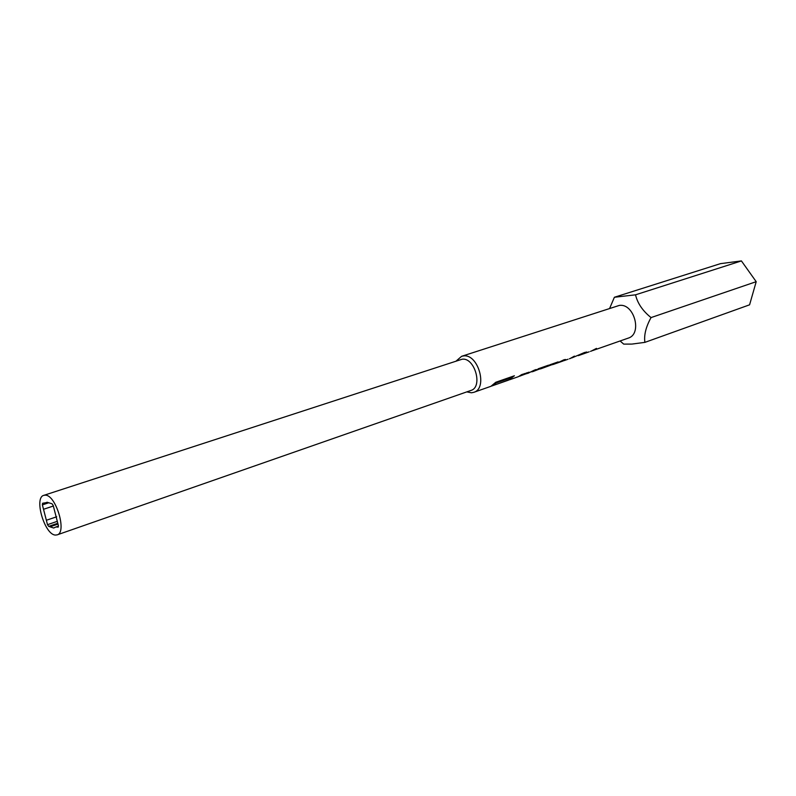 <?xml version="1.0" encoding="UTF-8"?>
<svg xmlns="http://www.w3.org/2000/svg" width="796" height="796" viewBox="0 0 796 796"><rect width="100%" height="100%" fill="white"/><g stroke="black" fill="none" stroke-linecap="round" stroke-linejoin="round"><path stroke-width="1.19" d="M43.8 495.351L462.148 359.205C474.804 357.305 483.162 387.155 470.924 390.448L57.133 534.872C67.272 532.594 55.829 494.535 45.183 495.172L43.8 495.351C33.681 497.619 44.705 535.031 55.471 535.061L57.133 534.872M57.8 523.27L48.695 526.395L53.66 528.017L55.929 526.982L58.287 527.071M50.755 526.564L58.008 524.076M56.685 516.773L46.357 520.276L47.501 524.683L57.302 521.33M48.685 502.783L42.377 504.873L46.357 520.276M43.521 509.291L53.352 506.017M47.74 502.385L42.596 503.271L42.377 504.873M58.028 527.151L58.387 525.549L53.213 505.47L51.999 503.759L47.004 502.256L44.765 503.361M456.327 360.887L461.63 356.3L463.531 355.921C478.287 353.663 488.057 388.468 473.779 392.329L471.431 392.786L466.794 391.891M592.284 350.708L628.193 338.141C642.661 334.081 634.133 302.878 619.228 305.445L461.63 356.3M609.666 308.331L614.383 297.266L635.526 294.819C637.536 303.326 642.7 310.918 651.038 317.584C645.904 326.937 643.855 335.196 644.889 342.37L631.845 344.091L623.696 344.101L620.094 340.977M473.779 392.329L490.923 386.309L495.789 382.269L514.395 375.772L508.644 380.04M509.51 379.791L518.385 376.677L521.738 374.568L529.26 372.239L526.753 373.692M527.877 373.344L534.355 370.15L536.235 369.493L531.917 371.871M532.872 371.593L541.28 368.309L537.031 369.802L538.285 368.767L548.603 365.155L547.35 366.18L543.141 367.652L542.882 367.165M540.076 369.006L543.141 367.652M541.031 368.727L555.061 363.563L548.394 365.901L549.817 364.807L558.145 361.891L552.553 364.668M553.31 364.419L562.872 361.056L557.14 363.066L563.857 359.812L565.558 359.503L563.15 360.936M570.145 358.508L574.423 356.111L571.249 358.081M564.085 360.638L568.036 359.235M572.075 357.832L584.433 352.529L586.811 352.051L585.597 353.086L578.095 355.593M591.199 351.116L596.473 348.389L593.08 350.459M578.413 355.613L589.169 351.822M644.889 342.37L749.583 304.818L756.2 281.685L741.414 260.919L720.489 263.645L614.383 297.266M651.038 317.584L756.2 281.685M635.526 294.819L741.414 260.919M512.365 377.264L513.42 376.11M495.022 383.344L495.898 382.388L496.266 382.916L512.375 377.284L512.007 376.757L495.898 382.388M508.614 379.941L497.49 384L509.748 379.543L512.375 377.284M491.54 386.07L508.664 380.08M492.187 385.871L496.266 382.916M528.723 372.249L526.823 373.016M528.285 373.195L528.047 372.578M519.32 376.289L527.012 373.423L522.395 374.926L522.146 374.428M520.295 376.001L522.395 374.926M541.28 368.309L541.021 367.812M547.35 366.18L547.101 365.682M541.121 368.001L542.554 367.274M555.558 362.797L554.852 363.125M555.061 363.563L554.822 363.056M565.051 359.503L563.339 360.22M564.553 360.459L564.324 359.862M586.353 352.031L584.503 352.807M585.597 353.086L585.388 352.499M48.695 526.395L47.501 524.683M58.486 526.106L55.929 526.982M524.982 374.03L524.723 373.523M591.508 351.016L590.473 351.374M570.463 358.399L569.399 358.777M527.012 373.423L526.733 372.827M584.403 352.608L584.672 353.165"/></g></svg>
